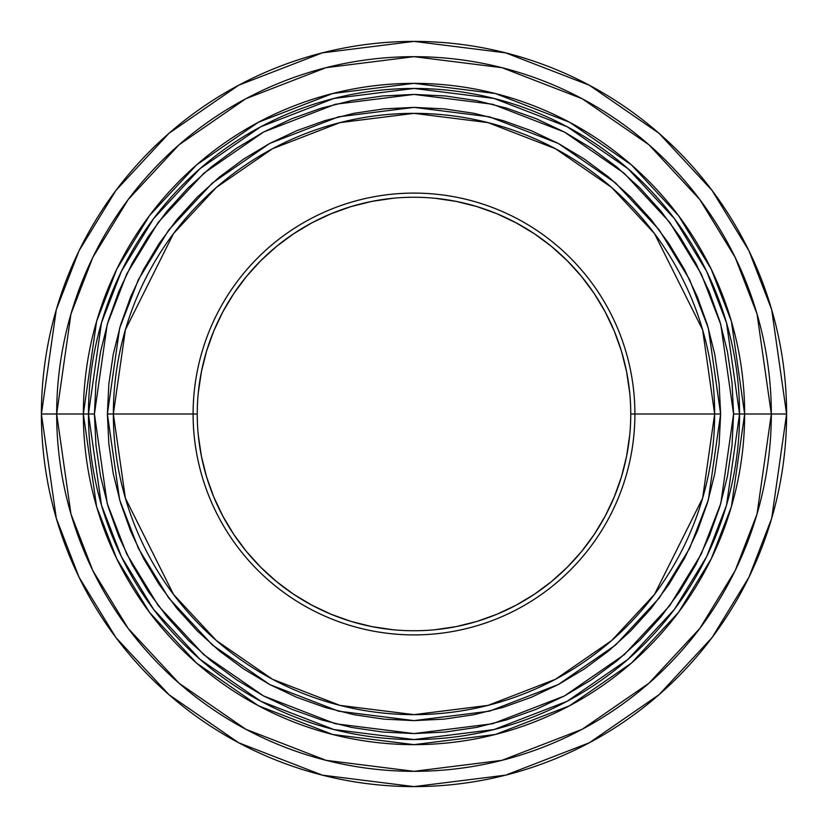 <?xml version="1.0" encoding="UTF-8"?>
<svg xmlns="http://www.w3.org/2000/svg" width="828" height="828" viewBox="0 0 828 828"><rect width="100%" height="100%" fill="white"/><g stroke="black" fill="none" stroke-linecap="round" stroke-linejoin="round"><path stroke-width="1.24" d="M94.423 414L107.205 324.514L126.736 273.964L158.334 222.256L203.864 173.228L263.614 132.025L335.34 104.256L414 94.423L492.66 104.256L564.385 132.025L624.136 173.228L669.666 222.256L701.264 273.964L720.795 324.514L733.577 414L739.549 414L726.529 322.848L706.626 271.346L674.437 218.675L628.059 168.726L567.201 126.756L494.13 98.47L414 88.451L333.87 98.47L260.799 126.756L199.941 168.726L153.563 218.675L121.374 271.346L101.471 322.848L88.451 414L94.423 414L95.965 382.681L100.561 351.652L108.189 321.233L118.746 291.704L132.159 263.356L148.284 236.456L166.966 211.264L188.028 188.028L211.264 166.966L236.456 148.284L263.356 132.159L291.704 118.746L321.233 108.189L351.652 100.561L382.681 95.965L414 94.423L445.319 95.965L476.348 100.561L506.767 108.189L536.296 118.746L564.644 132.159L591.544 148.284L616.736 166.966L639.972 188.028L661.034 211.264L679.716 236.456L695.841 263.356L709.254 291.704L719.811 321.233L727.439 351.652L732.035 382.681L733.577 414L732.035 445.319L727.439 476.348L719.811 506.767L709.254 536.296L695.841 564.644L679.716 591.544L661.034 616.736L639.972 639.972L616.736 661.034L591.544 679.716L564.644 695.841L536.296 709.254L506.767 719.811L476.348 727.439L445.319 732.035L414 733.577L382.681 732.035L351.652 727.439L321.233 719.811L291.704 709.254L263.356 695.841L236.456 679.716L211.264 661.034L188.028 639.972L166.966 616.736L148.284 591.544L132.159 564.644L118.746 536.296L108.189 506.767L100.561 476.348L95.965 445.319L94.423 414L88.451 414A325.549 325.549 0 0 1 414 88.451A325.549 325.549 0 0 1 739.549 414L786.6 414L771.696 309.672L748.926 250.729L712.08 190.44L658.995 133.277L589.339 85.232L505.722 52.868L414 41.4L322.278 52.868L238.661 85.232L169.005 133.277L115.92 190.44L79.074 250.729L56.304 309.672L41.4 414A372.6 372.6 0 0 1 414 41.4A372.6 372.6 0 0 1 786.6 414L771.323 414A357.323 357.323 0 0 0 414 56.677A357.323 357.323 0 0 0 56.677 414L70.97 313.947L92.808 257.425L128.143 199.61L179.045 144.786L245.844 98.718L326.046 67.668L414 56.677L501.954 67.668L582.156 98.718L648.955 144.786L699.857 199.61L735.192 257.425L757.03 313.947L771.323 414L744.641 414L731.414 506.581L711.2 558.89L678.515 612.389L631.412 663.114L569.592 705.746L495.392 734.467L414 744.641L332.608 734.467L258.408 705.746L196.588 663.114L149.485 612.389L116.8 558.89L96.586 506.581L83.359 414A330.641 330.641 0 0 1 414 83.359A330.641 330.641 0 0 1 744.641 414L739.549 414A325.549 325.549 0 0 1 414 739.549A325.549 325.549 0 0 1 88.451 414L83.359 414L88.451 414L101.471 505.152L121.374 556.654L153.563 609.325L199.941 659.274L260.799 701.244L333.87 729.53L414 739.549L494.13 729.53L567.201 701.244L628.059 659.274L674.437 609.325L706.626 556.654L726.529 505.152L739.549 414L733.577 414L720.795 503.486L701.264 554.035L669.666 605.744L624.136 654.772L564.385 695.975L492.66 723.744L414 733.577L335.34 723.744L263.614 695.975L203.864 654.772L158.334 605.744L126.736 554.035L107.205 503.486L94.423 414M113.353 414L125.38 329.823L173.487 233.61L216.315 187.48L272.515 148.719L339.997 122.606L414 113.353L488.002 122.606L555.485 148.719L611.685 187.48L654.513 233.61L702.62 329.823L714.647 414L720.619 414L708.354 328.147L689.61 279.636L659.295 230.029L615.608 182.988L558.289 143.451L489.472 116.82L414 107.381L338.528 116.82L269.711 143.451L212.392 182.988L168.705 230.029L138.39 279.636L119.646 328.147L107.381 414L193.1 414L113.353 414A300.647 300.647 0 0 1 414 113.353A300.647 300.647 0 0 1 714.647 414A300.647 300.647 0 0 1 414 714.647A300.647 300.647 0 0 1 113.353 414L107.381 414L108.861 444.056L113.27 473.823L120.588 503.01L130.72 531.338L143.586 558.538L159.059 584.351L176.985 608.518L197.188 630.812L219.482 651.015L243.649 668.941L269.462 684.414L296.662 697.279L324.99 707.412L354.177 714.73L383.944 719.139L414 720.619L444.056 719.139L473.823 714.73L503.01 707.412L531.338 697.279L558.538 684.414L584.351 668.941L608.518 651.015L630.812 630.812L651.015 608.518L668.941 584.351L684.414 558.538L697.279 531.338L707.412 503.01L714.73 473.823L719.139 444.056L720.619 414L719.139 383.944L714.73 354.177L707.412 324.99L697.279 296.662L684.414 269.462L668.941 243.649L651.015 219.482L630.812 197.188L608.518 176.985L584.351 159.059L558.538 143.586L531.338 130.72L503.01 120.588L473.823 113.27L444.056 108.861L414 107.381L383.944 108.861L354.177 113.27L324.99 120.588L296.662 130.72L269.462 143.586L243.649 159.059L219.482 176.985L197.188 197.188L176.985 219.482L159.059 243.649L143.586 269.462L130.72 296.662L120.588 324.99L113.27 354.177L108.861 383.944L107.381 414L119.646 499.853L138.39 548.364L168.705 597.971L212.392 645.012L269.711 684.549L338.528 711.18L414 720.619L489.472 711.18L558.289 684.549L615.608 645.012L659.295 597.971L689.61 548.364L708.354 499.853L720.619 414L634.9 414A220.9 220.9 0 0 0 414 193.1A220.9 220.9 0 0 0 193.1 414A220.9 220.9 0 0 1 414 193.1A220.9 220.9 0 0 1 634.9 414L630.75 414A216.75 216.75 0 0 0 414 197.25A216.75 216.75 0 0 0 197.25 414L193.1 414L197.25 414A216.75 216.75 0 0 0 414 630.75A216.75 216.75 0 0 0 630.75 414L634.9 414A220.9 220.9 0 0 1 414 634.9A220.9 220.9 0 0 1 193.1 414A220.9 220.9 0 0 0 414 634.9A220.9 220.9 0 0 0 634.9 414L714.647 414L702.62 498.177L654.513 594.39L611.685 640.52L555.485 679.281L488.002 705.394L414 714.647L339.997 705.394L272.515 679.281L216.315 640.52L173.487 594.39L125.38 498.177L113.353 414M41.4 414L83.359 414L96.586 321.419L116.8 269.11L149.485 215.611L196.588 164.886L258.408 122.254L332.608 93.533L414 83.359L495.392 93.533L569.592 122.254L631.412 164.886L678.515 215.611L711.2 269.11L731.414 321.419L744.641 414A330.641 330.641 0 0 1 414 744.641A330.641 330.641 0 0 1 83.359 414L56.677 414A357.323 357.323 0 0 0 414 771.323A357.323 357.323 0 0 0 771.323 414L757.03 514.053L735.192 570.575L699.857 628.39L648.955 683.214L582.156 729.282L501.954 760.332L414 771.323L326.046 760.332L245.844 729.282L179.045 683.214L128.143 628.39L92.808 570.575L70.97 514.053L56.677 414L41.4 414L56.304 518.328L79.074 577.271L115.92 637.56L169.005 694.723L238.661 742.768L322.278 775.132L414 786.6L505.722 775.132L589.339 742.768L658.995 694.723L712.08 637.56L748.926 577.271L771.696 518.328L786.6 414A372.6 372.6 0 0 1 414 786.6A372.6 372.6 0 0 1 41.4 414M629.704 435.249L626.589 456.29L621.424 476.918L614.252 496.945L605.154 516.175L594.225 534.422L581.556 551.51L567.263 567.263L551.51 581.556L534.422 594.225L516.175 605.154L496.945 614.252L476.918 621.424L456.29 626.589L435.249 629.704M392.751 629.704L371.71 626.589L351.082 621.424L331.055 614.252L311.825 605.154L293.578 594.225L276.49 581.556L260.737 567.263L246.444 551.51L233.775 534.422L222.846 516.175L213.748 496.945L206.576 476.918L201.411 456.29L198.296 435.249M198.296 392.751L201.411 371.71L206.576 351.082L213.748 331.055L222.846 311.825L233.775 293.578L246.444 276.49L260.737 260.737L276.49 246.444L293.578 233.775L311.825 222.846L331.055 213.748L351.082 206.576L371.71 201.411L392.751 198.296M435.249 198.296L456.29 201.411L476.918 206.576L496.945 213.748L516.175 222.846L534.422 233.775L551.51 246.444L567.263 260.737L581.556 276.49L594.225 293.578L605.154 311.825L614.252 331.055L621.424 351.082L626.589 371.71L629.704 392.751"/></g></svg>
